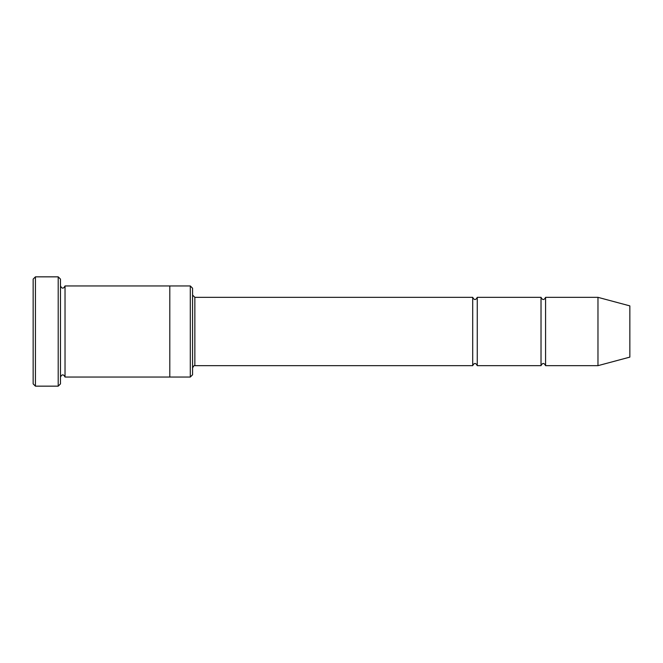 <?xml version="1.0" encoding="UTF-8"?>
<svg xmlns="http://www.w3.org/2000/svg" width="663" height="663" viewBox="0 0 663 663"><rect width="100%" height="100%" fill="white"/><g stroke="black" fill="none" stroke-linecap="round" stroke-linejoin="round"><path stroke-width="0.99" d="M192.577 295.06L194.847 297.339L472.702 297.339L472.702 365.661C474.219 362.727 475.744 362.727 477.261 365.661L541.025 365.661C542.549 362.727 544.066 362.727 545.583 365.661L545.583 297.339L597.968 297.339L597.968 365.661L545.583 365.661M477.261 365.661L477.261 297.339L541.025 297.339L541.025 365.661M190.298 285.952L192.577 288.231L192.577 374.769L190.298 377.048L169.803 377.048L169.803 285.952L190.298 285.952L190.298 377.048M60.482 377.048C61.999 374.114 63.515 374.114 65.032 377.048L65.032 285.952C63.515 288.886 61.999 288.886 60.482 285.952M35.429 386.156L33.15 383.885L33.15 279.115L35.429 276.844L58.203 276.844L58.203 386.156L35.429 386.156L35.429 276.844M65.032 377.048L169.803 377.048M597.968 365.661L629.85 357.117L629.85 305.883L597.968 297.339M58.203 276.844L60.482 279.115L60.482 383.885L58.203 386.156M194.847 297.339L194.847 365.661L472.702 365.661M65.032 285.952L169.803 285.952M545.583 297.339C544.066 300.273 542.549 300.273 541.025 297.339M477.261 297.339C475.744 300.273 474.219 300.273 472.702 297.339M194.847 365.661C194.342 365.18 193.579 365.943 192.577 367.94"/></g></svg>
